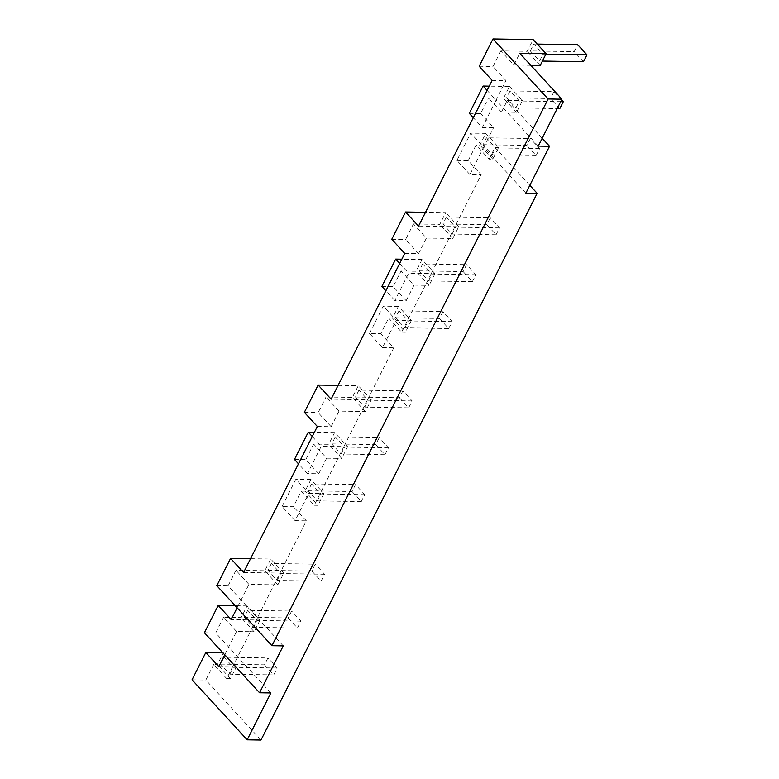 <?xml version="1.0" encoding="UTF-8"?>
<svg xmlns="http://www.w3.org/2000/svg" width="779" height="779" viewBox="0 0 779 779"><rect width="100%" height="100%" fill="white"/><g stroke="black" fill="none" stroke-linecap="round" stroke-linejoin="round"><path stroke-width="0.58" stroke-dasharray="3.9 2.92" d="M270.858 692.95L228.685 647.047L236.563 631.467L250.371 631.691L232.609 666.853L236.368 666.912L230.448 678.626L226.689 678.567L232.609 666.853L218.802 666.629M226.689 678.567L213.709 664.448L217.477 664.506L223.398 652.783L222.833 652.773M230.448 678.626L217.477 664.506M220.545 664.107L264.471 664.818L267.957 657.924L224.031 657.213L220.545 664.107L229.815 674.195L273.741 674.906L264.471 664.818M273.741 674.906L277.227 668.012L267.957 657.924M277.227 668.012L233.301 667.301L224.031 657.213M229.815 674.195L233.301 667.301M236.368 666.912L223.398 652.783M192.033 679.804L205.841 680.028L213.709 664.448M236.563 631.467L223.583 617.338L241.159 617.62L247.079 605.906L260.05 620.026L231.188 619.558M260.05 620.026L254.129 631.75L250.371 631.691L274.052 584.805L248.949 584.396L237.128 607.795M223.583 617.338L215.715 632.918L228.685 647.047L224.742 654.857M260.984 740.05L205.841 680.028M283.244 645.879L228.101 585.857L235.969 570.277L264.841 570.744L270.761 559.02L250.546 558.699M248.949 584.396L235.969 570.277M216.805 585.672L228.101 585.857M267.908 570.345L311.834 571.056L315.32 564.162L271.394 563.451L267.908 570.345L277.178 580.433L321.104 581.144L311.834 571.056M321.104 581.144L324.59 574.25L315.32 564.162M324.59 574.25L280.664 573.539L271.394 563.451M277.178 580.433L280.664 573.539M277.811 584.863L283.731 573.149L279.973 573.081L274.052 584.805L277.811 584.863L264.841 570.744M283.731 573.149L270.761 559.02M295.075 520.645L282.095 506.516L293.391 506.701L301.259 491.121L305.027 491.179L310.948 479.465L323.928 493.584L308.864 493.341L295.075 520.645L306.371 520.83L279.973 573.081L243.574 572.497M204.419 632.743L215.715 632.918M244.226 617.231L288.152 617.942L291.638 611.048L247.712 610.337L244.226 617.231L253.496 627.319L297.422 628.03L288.152 617.942M297.422 628.03L300.908 621.136L291.638 611.048M300.908 621.136L256.982 620.425L247.712 610.337M253.496 627.319L256.982 620.425M247.079 605.906L235.219 605.711M254.129 631.75L241.159 617.62M530.781 65.29L513.838 65.017L500.858 50.898L527.217 51.317L533.138 39.602M540.198 65.446L527.217 51.317M479.182 66.254L492.99 66.478L500.858 50.898M492.162 80.373L505.97 80.597L492.99 66.478M537.257 44.082L533.771 44.033L530.295 50.927L574.22 51.628L577.697 44.734M583.481 61.716L574.22 51.628M530.295 50.927L539.555 61.015L542.408 61.054M545.894 54.16L543.041 54.121L533.771 44.033M539.555 61.015L543.041 54.121M513.838 65.017L519.759 53.293M509.456 86.479L522.436 100.608L516.516 112.322L501.452 112.079L488.472 97.959L503.536 98.203L509.456 86.479L489.241 86.157M516.516 112.322L503.536 98.203M487.099 90.403L496.077 100.179L482.289 127.483L473.301 117.707M469.309 113.354L480.604 113.539L488.472 97.959M482.289 127.483L493.584 127.659L480.604 113.539M506.613 97.803L550.539 98.514L554.015 91.62L510.089 90.909L506.613 97.803L515.873 107.891L557.199 108.563M559.799 108.602L550.539 98.514M561.591 99.868L554.015 91.62M560.685 101.669L519.359 100.997L510.089 90.909M515.873 107.891L519.359 100.997M501.452 112.079L507.372 100.364L522.436 100.608M404.749 253.428L418.557 253.642L426.425 238.062L413.445 223.943L439.804 224.371L445.724 212.648L425.509 212.326M418.557 253.642L405.577 239.523L413.445 223.943M426.425 238.062L452.784 238.491L458.704 226.767L418.537 226.124M458.704 226.767L445.724 212.648M452.784 238.491L439.804 224.371M391.769 239.299L405.577 239.523M442.881 223.972L486.807 224.683L490.283 217.789L446.357 217.078L442.881 223.972L452.141 234.06L496.067 234.771L486.807 224.683M496.067 234.771L499.553 227.877L490.283 217.789M499.553 227.877L455.627 227.166L446.357 217.078M452.141 234.06L455.627 227.166M414.038 285.133L425.334 285.309L431.254 273.595L408.663 273.225L394.875 300.528L406.171 300.713L414.038 285.133L401.058 271.004L416.122 271.248L422.043 259.534L435.023 273.653L431.254 273.595L481.198 174.73L468.218 160.601L476.086 145.021L479.854 145.079L485.775 133.365L470.711 133.121L483.691 147.241L493.584 127.659M538.25 146.082L496.077 100.179L505.97 80.597M525.864 193.143L483.691 147.241L469.903 174.545L481.198 174.73M388.672 318.075L401.652 332.195L407.573 320.471L396.277 320.296L382.489 347.59L369.509 333.47L380.804 333.655L388.672 318.075L392.441 318.134L398.361 306.41L411.341 320.539L407.573 320.471L425.334 285.309L429.102 285.377L416.122 271.248M382.489 347.59L393.784 347.775L380.804 333.655M317.335 426.473L331.143 426.697L339.011 411.117L365.37 411.546L371.291 399.822L367.522 399.763L393.784 347.775M326.625 458.179L337.92 458.364L343.841 446.64L321.25 446.279L307.462 473.583L318.757 473.759L326.625 458.179L313.645 444.059L328.709 444.303L334.629 432.579L347.609 446.698L343.841 446.64L367.522 399.763L331.124 399.169M406.171 300.713L393.191 286.584L401.058 271.004M422.043 259.534L401.828 259.203M399.685 263.448L408.663 273.225M394.875 300.528L385.887 290.752M381.895 286.409L393.191 286.584M419.19 270.858L463.125 271.559L466.602 264.665L422.676 263.964L419.19 270.858L428.46 280.946L472.386 281.647L463.125 271.559M472.386 281.647L475.872 274.753L466.602 264.665M475.872 274.753L431.946 274.052L422.676 263.964M428.46 280.946L431.946 274.052M435.023 273.653L429.102 285.377M369.509 333.47L383.297 306.166L396.277 320.296M398.361 306.41L383.297 306.166M401.652 332.195L405.421 332.253L392.441 318.134M395.508 317.735L439.444 318.445L442.92 311.551L398.994 310.84L395.508 317.735L404.778 327.823L448.704 328.534L439.444 318.445M448.704 328.534L452.19 321.639L442.92 311.551M452.19 321.639L408.264 320.929L398.994 310.84M404.778 327.823L408.264 320.929M411.341 320.539L405.421 332.253M469.903 174.545L456.922 160.425L470.711 133.121M456.922 160.425L468.218 160.601M485.775 133.365L498.755 147.484L492.834 159.208L489.066 159.15L476.086 145.021M492.834 159.208L479.854 145.079M482.922 144.69L526.857 145.4L530.333 138.506L486.408 137.795L482.922 144.69L492.192 154.778L536.118 155.488L526.857 145.4M536.118 155.488L539.604 148.594L530.333 138.506M539.604 148.594L495.678 147.883L486.408 137.795M492.192 154.778L495.678 147.883M489.066 159.15L494.986 147.426L498.755 147.484M339.011 411.117L326.031 396.988L352.39 397.417L358.311 385.693L338.096 385.371M331.143 426.697L318.163 412.578L326.031 396.988M371.291 399.822L358.311 385.693M365.37 411.546L352.39 397.417M304.355 412.354L318.163 412.578M355.467 397.027L399.393 397.728L402.87 390.834L358.944 390.133L355.467 397.027L364.728 407.105L408.654 407.816L399.393 397.728M408.654 407.816L412.14 400.922L402.87 390.834M412.14 400.922L368.214 400.211L358.944 390.133M364.728 407.105L368.214 400.211M301.259 491.121L314.239 505.24L337.92 458.364L341.689 458.422L328.709 444.303M318.757 473.759L305.777 459.639L313.645 444.059M334.629 432.579L314.414 432.257M312.272 436.503L321.25 446.279M307.462 473.583L298.474 463.807M294.481 459.454L305.777 459.639M331.776 443.903L375.712 444.614L379.188 437.72L335.262 437.009L331.776 443.903L341.046 453.991L384.972 454.702L375.712 444.614M384.972 454.702L388.458 447.808L379.188 437.72M388.458 447.808L344.532 447.097L335.262 437.009M341.046 453.991L344.532 447.097M347.609 446.698L341.689 458.422M282.095 506.516L295.884 479.221L308.864 493.341M306.371 520.83L293.391 506.701M310.948 479.465L295.884 479.221M314.239 505.24L318.007 505.308L305.027 491.179M308.094 490.789L352.03 491.5L355.506 484.596L311.581 483.895L308.094 490.789L317.365 500.878L361.29 501.579L352.03 491.5M361.29 501.579L364.776 494.684L355.506 484.596M364.776 494.684L320.851 493.983L311.581 483.895M317.365 500.878L320.851 493.983M323.928 493.584L318.007 505.308M529.808 185.324L494.986 147.426M542.194 138.263L507.372 100.364"/><path stroke-width="1.17" d="M222.833 652.773L205.822 652.5L192.033 679.804L247.177 739.826L260.984 740.05L537.159 193.328L529.808 185.324M224.742 654.857L218.802 666.629L205.822 652.5M237.128 607.795L231.188 619.558L218.208 605.439L204.419 632.743L259.563 692.765L270.858 692.95L247.177 739.826M548.124 98.972L271.949 645.694L216.805 585.672L230.594 558.377L243.574 572.497L317.335 426.473L304.355 412.354L318.153 385.05L331.124 399.169L404.749 253.428L391.769 239.299L405.567 211.995L418.537 226.124L492.162 80.373L479.182 66.254L492.98 38.95L533.138 39.602L546.118 53.722L519.759 53.293L561.932 99.196L548.124 98.972L492.98 38.95M271.949 645.694L283.244 645.879L259.563 692.765M250.546 558.699L230.594 558.377M235.219 605.711L218.208 605.439M530.781 65.29L540.198 65.446L546.118 53.722M542.408 61.054L583.481 61.716L586.967 54.822L577.697 44.734L537.257 44.082M586.967 54.822L545.894 54.16M473.301 117.707L469.309 113.354L483.097 86.05L487.099 90.403M489.241 86.157L483.097 86.05M557.199 108.563L559.799 108.602L563.285 101.708L561.591 99.868M563.285 101.708L560.685 101.669M425.509 212.326L405.567 211.995M401.828 259.203L395.683 259.105L399.685 263.448M385.887 290.752L381.895 286.409L395.683 259.105M338.096 385.371L318.153 385.05M314.414 432.257L308.27 432.15L312.272 436.503M298.474 463.807L294.481 459.454L308.27 432.15M537.159 193.328L525.864 193.143L549.546 146.257L542.194 138.263M549.546 146.257L538.25 146.082L561.932 99.196"/></g></svg>
